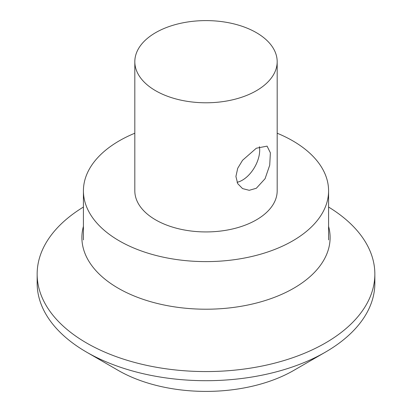 <?xml version="1.0" encoding="UTF-8"?>
<svg xmlns="http://www.w3.org/2000/svg" width="412" height="412" viewBox="0 0 412 412"><rect width="100%" height="100%" fill="white"/><g stroke="black" fill="none" stroke-linecap="round" stroke-linejoin="round"><path stroke-width="0.62" d="M256.331 188.258L249.229 190.308L242.555 188.593L237.709 183.659L235.916 176.47L237.709 168.281L242.555 160.289L256.331 148.222L267.074 146.131L270.375 152.831L269.721 165.171L265.081 178.7L256.331 188.258M237.044 182.289A24.514 14.152 120 0 0 259.395 146.672M155.669 90.753A71.178 41.092 180 0 1 134.822 61.692A71.178 41.092 180 0 1 206 20.6A71.178 41.092 180 0 1 277.178 61.692A71.178 41.092 180 0 1 233.238 99.658A71.178 41.092 180 0 1 155.669 90.753M277.178 61.692L277.178 190.838A71.178 41.092 180 0 1 233.238 228.804A71.178 41.092 180 0 1 155.669 219.895A71.178 41.092 180 0 1 134.822 190.838L134.822 61.692M277.178 133.22A122.58 70.771 180 0 1 328.58 190.838A122.58 70.771 180 0 1 292.68 240.881A122.58 70.771 180 0 1 159.089 256.223A122.58 70.771 180 0 1 83.42 190.838A122.58 70.771 180 0 1 134.822 133.22M328.58 226.353A124.11 71.652 180 0 1 293.761 288.225A124.11 71.652 180 0 1 149.659 301.404A124.11 71.652 180 0 1 83.42 226.353M328.58 207.045A168.848 97.484 180 0 1 374.848 274.088A168.848 97.484 180 0 1 325.392 343.016A168.848 97.484 180 0 1 141.383 364.146A168.848 97.484 180 0 1 37.152 274.088A168.848 97.484 180 0 1 83.42 207.045M374.848 274.088L374.848 283.219A168.848 97.484 180 0 1 325.392 352.147A168.848 97.484 180 0 1 86.608 352.147A168.848 97.484 180 0 1 37.152 283.219L37.152 274.088M293.761 370.414L325.392 352.147L293.761 370.414A124.11 71.652 180 0 1 118.239 370.414L86.608 352.147M83.42 190.838L83.42 239.913M328.58 190.838L328.58 239.913"/></g></svg>
